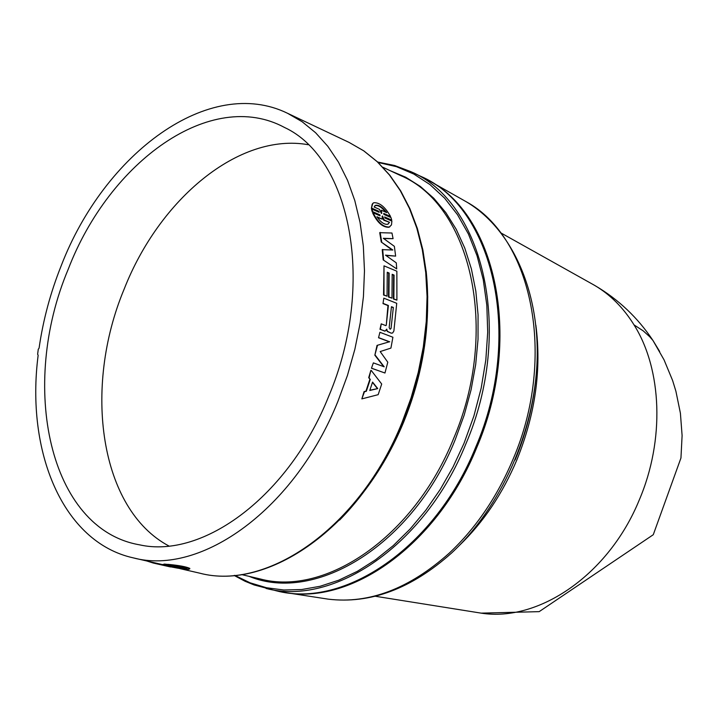 <?xml version="1.0" encoding="UTF-8"?>
<svg xmlns="http://www.w3.org/2000/svg" width="718" height="718" viewBox="0 0 718 718"><rect width="100%" height="100%" fill="white"/><g stroke="black" fill="none" stroke-linecap="round" stroke-linejoin="round"><path stroke-width="1.08" d="M476.662 612.427L481.168 613.136C538.832 622.318 608.864 574.58 639.298 499.899C664.877 440.008 662.068 369.456 634.039 324.895C623.475 307.887 610.444 294.775 594.926 285.558L590.941 283.305M420.811 176.368L430.396 181.448C497.26 217.608 522.498 341.221 476.716 447.628C438.375 542.664 354.028 603.676 287.541 592.88L276.879 590.923M266.055 588.437C333.897 606.522 425.271 544.908 465.838 443.975C514.312 331.563 483.627 202 410.786 171.62L420.308 176.125C493.113 206.524 523.907 335.503 475.666 447.278C435.305 547.646 344.137 608.864 276.331 590.806L254.154 584.964L245.009 581.239L234.113 575.441M381.258 242.038L379.723 232.668L391.965 233.027L393.078 238.672L383.313 238.295L394.361 246.328L395.636 256.12L385.476 255.15L396.282 262.851L396.722 268.909L383.179 259.907L382.227 249.649L392.827 250.017L381.258 242.038L392.028 249.972M393.078 238.672L383.69 238.564M395.636 256.12L385.871 255.437M396.722 268.909L383.179 259.907M385.063 331.079L379.975 329.311L381.222 323.845L380.405 329.302L384.633 331.097M383.439 303.526L388.402 305.491L386.275 325.218L387.962 305.572L382.999 303.606L383.807 298.158L382.999 303.606M391.337 333.188L387.325 331.474L386.562 330.083M370.308 379.284L366.324 391.292L364.475 391.732L361.845 398.885L364.08 391.588L365.929 391.157L369.905 379.176L368.702 377.677L370.865 370.398L369.106 377.785L369.905 379.176M396.901 300.124L396.857 271.198L383.995 265.848L383.986 294.945L387.047 296.175L387.253 272.257L389.147 273.046L388.941 296.938L391.983 298.158L392.181 274.294L394.056 275.075L393.868 298.912L396.901 300.124L393.428 299.011L393.617 275.236L392.19 274.644M391.983 298.158L388.501 297.037L388.707 273.199L387.271 272.607M387.047 296.175L383.547 295.044L383.995 265.848M383.69 366.629L374.85 355.204L377.031 345.394L389.318 341.822L378.53 337.756L379.921 332.299L378.53 337.756M371.888 368.316L384.965 373.019L371.475 368.235L373.36 362.877L371.475 368.235M379.589 215.651L372.283 211.981L371.556 209.432L371.969 209.117L372.696 211.675L379.921 214.87L379.508 215.176M378.539 212.034L371.385 208.444L372.804 203.32M379.921 214.87L380.064 215.867L373.127 212.797C377.892 222.499 383.286 227.229 389.318 226.996L391.472 224.922L391.893 221.099L385.045 218.066L384.597 216.944L391.732 220.103L390.996 217.563L383.87 214.404L383.708 213.425L390.547 216.468L383.78 213.955M391.732 220.103L384.821 217.527M389.91 226.726L388.905 227.265C382.882 227.507 377.48 222.786 372.714 213.102L373.127 212.797M61.254 265.606C104.469 153.266 209.396 75.13 287.541 113.282L302.134 121.728L315.615 132.749L327.803 146.284L338.51 162.205L347.557 180.362L354.791 200.564L360.086 222.571L363.344 246.112L364.475 270.883L363.434 296.561L360.23 322.777L354.88 349.181L347.458 375.379L338.052 401.003C294.874 509.295 200.995 576.168 133.189 557.85C63.031 542.305 25.597 452.125 38.153 355.239L37.623 354.252L38.269 349.271L39.077 348.149C43.107 320.031 50.502 292.513 61.254 265.606M328.656 396.408C288.896 496.093 203.158 559.196 139.525 544.827C48.941 529.139 18.892 385.763 68.3 269.053C109.657 161.344 211.119 87.883 284.454 127.436C351.084 158.229 375.999 285.145 328.656 396.408M168.856 545.967C99.775 509.25 82.678 388.303 124.178 289.049C159.504 198.922 239.085 132.363 308.184 144.713M164.709 564.644L172.428 566.43L162.25 564.761C166.1 566.017 173.379 567.498 184.077 569.23L176.754 567.543L185.064 569.338L179.482 567.741L187.811 569.527L189.723 568.934C186.007 567.247 178.683 565.901 167.743 564.895L175.165 566.61L164.709 564.644L164.808 564.097L167.815 564.483M167.743 564.895L167.841 564.339C178.782 565.353 186.106 566.699 189.803 568.387L189.749 568.782M162.286 564.59L164.79 564.213M155.33 563.522L170.507 566.96L153.266 563.047L153.392 562.508L162.295 564.545M164.009 564.608L164.117 564.052M166.756 564.806L166.845 564.258M153.266 563.047L146.804 560.982M390.547 216.468C385.153 206.928 379.535 202.35 373.701 202.736L372.157 204.253L371.385 208.444M371.798 208.139L378.727 211.218L378.314 211.523M378.727 211.218L379.185 212.322L371.969 209.117M389.318 341.822L377.031 345.394M377.462 345.421L374.85 355.204M375.272 355.248L384.193 366.808L373.36 362.877M384.965 373.019L387.792 362.204L380.181 351.56L390.924 348.095L392.908 337.245L379.921 332.299M378.96 337.765L389.748 341.831M361.845 398.885L378.162 394.676L381.698 384.031L371.278 370.488M385.153 331.088L386.715 329.149M386.76 329.149L387.325 331.474M387.756 331.456L391.148 333.179L392.629 332.999L393.886 331.007L396.731 303.31L383.807 298.158M386.275 325.218L385.826 325.622L381.222 323.845M380.145 232.408L381.689 241.804M382.667 249.433L383.618 259.719M186.608 568.88L176.736 567.112L178.872 567.094L173.119 565.766C180.433 566.664 184.957 567.606 186.698 568.575L186.662 568.548M175.183 567.058L173.074 566.942L178.791 568.261L165.248 565.308L175.183 567.058M386.733 212.618L381.393 210.239L381.761 213.47L381.294 213.264L379.508 209.396L374.123 206.999L375.568 205.303C378.835 204.72 382.559 207.161 386.733 212.618M382.497 216.01L384.193 219.959L389.542 222.32L387.765 224.24C384.354 224.788 380.737 222.293 376.914 216.755L382.299 219.134L382.12 216.289M372.561 382.093L377.74 388.582L369.77 390.484L372.561 382.093M393.338 307.448L391.05 328.413L390.152 329.248L389.156 327.686L391.454 306.703L393.338 307.448L391.05 328.413M178.917 566.816L180.981 567.014L180.891 567.561M180.981 567.014L185.827 568.126M178.872 567.094L178.953 566.583M381.195 212.986L381.393 210.239M385.808 212.205C381.743 207.215 378.189 205.025 375.155 205.626L374.796 205.806M384.193 219.959L383.78 220.255L382.191 216.621M389.542 222.32L383.78 220.255M382.299 219.134L377.354 217.428M389.129 222.616L388.196 224.043M377.74 388.582L369.86 390.233M372.471 382.362L377.336 388.456M391.436 306.945L392.899 307.528M535.852 325.128C541.641 369.321 535.332 414.178 516.942 459.708C502.6 493.679 483.411 522.264 459.349 545.474M634.039 324.895L643.22 330.872L649.655 336.679L652.976 340.494L659.663 351.488M462.293 199.514L466.269 201.767C532.002 237.398 557.186 357.017 512.948 459.502C497.143 496.91 475.917 528.116 449.271 553.12C409.368 588.742 369.043 604.089 328.288 599.162L323.773 598.471M378.144 162.492L396.417 166.657L413.783 174.034L429.947 184.571L444.63 198.186L457.537 214.745L468.423 234.023L477.057 255.77L483.241 279.634L486.831 305.249L487.701 332.183L485.826 359.951L481.195 388.07L473.889 416.018L464.034 443.284L453.013 467.041L440.215 489.47L425.828 510.229L410.095 529.031L393.249 545.617L375.568 559.78L357.304 571.348L338.734 580.198L320.12 586.274L301.713 589.532L283.763 589.999L266.495 587.737L250.106 582.819L234.786 575.378M390.009 170.606L405.679 177.202L420.362 186.456L433.825 198.303L445.842 212.636L456.226 229.302L464.788 248.114L471.367 268.819L475.828 291.149L478.062 314.789L478.026 339.381L475.684 364.556L471.053 389.928L464.196 415.103L455.221 439.676C413.281 544.531 315.794 604.035 249.128 576.357M241.508 574.571L260.051 578.914C325.64 596.667 414.124 536.849 453.417 438.985C500.347 330.047 470.757 204.495 400.168 175.371L382.918 167.285M427.578 310.05C426.671 347.79 418.684 385.18 403.615 422.22C393.267 447.188 380.396 469.85 365.022 490.206M402.017 422.516C360.14 527.12 267.446 591.345 199.55 573.126C268.191 591.444 360.992 527.066 402.771 422.714L411.854 397.987L418.971 372.687L424.024 347.171L426.95 321.79L427.722 296.902L426.348 272.849L422.875 249.954L417.373 228.495L409.942 208.75L400.716 190.934L389.838 175.264L377.488 161.873L363.846 150.897L349.101 142.424L363.703 150.825L377.228 161.721L389.479 175.039L400.276 190.647L409.431 208.408L416.808 228.118L422.274 249.55L425.72 272.454L427.066 296.516L426.268 321.422L423.324 346.839L418.253 372.4L411.118 397.745L402.017 422.516M402.798 422.705C386.769 461.037 365.704 493.49 339.605 520.065M536.795 367.006C534.874 398.598 527.658 429.579 515.156 459.942M426.169 271.216C431.24 320.749 423.449 371.242 402.807 422.696M594.935 285.558C618.449 299.379 637.799 317.697 652.976 340.494L664.051 359.853L672.613 380.513L675.898 391.22L680.404 413.182L682.1 435.557L680.951 457.994L653.272 534.713L539.173 611.646L481.168 613.136M430.396 181.448L466.269 201.767C511.153 228.378 539.541 289.605 537.1 360.75C534.533 431.904 500.832 507.411 451.658 552.95C411.513 588.742 370.389 604.152 328.288 599.162L287.541 592.88M594.432 285.261L501.299 233.144M349.101 142.424L287.541 113.282M480.62 613.055L375.227 596.245M410.786 171.62L394.577 165.49L377.65 162.026M199.55 573.126L180.03 568.638M155.205 562.921L133.189 557.85M189.803 568.387L189.723 568.934"/></g></svg>
